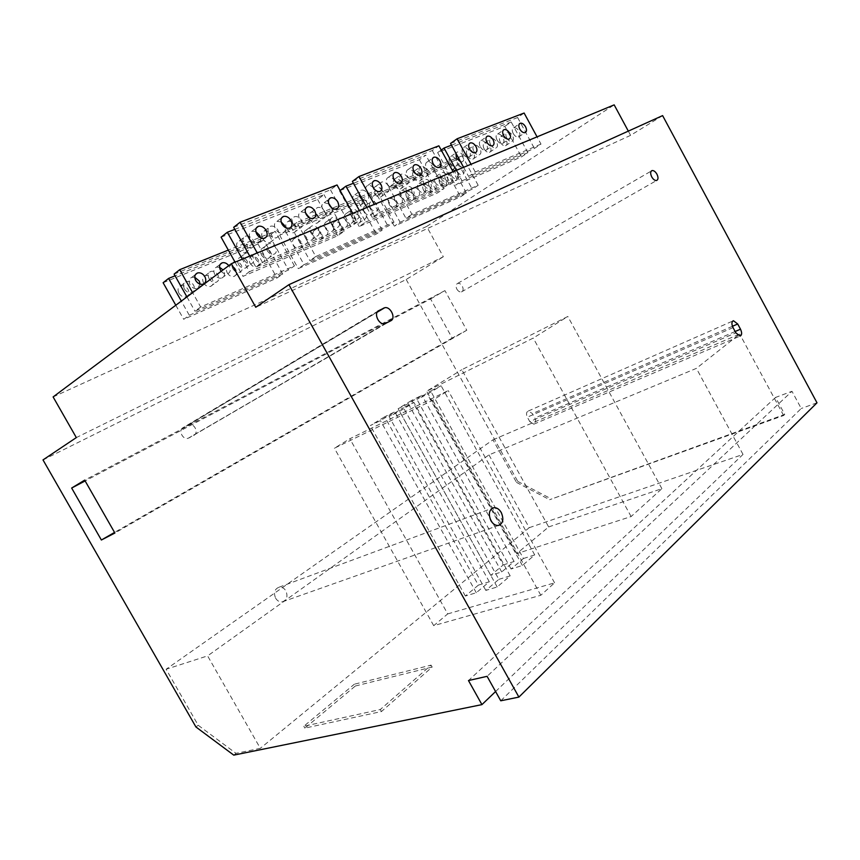 <?xml version="1.0" encoding="UTF-8"?>
<svg xmlns="http://www.w3.org/2000/svg" width="860" height="860" viewBox="0 0 860 860"><rect width="100%" height="100%" fill="white"/><g stroke="black" fill="none" stroke-linecap="round" stroke-linejoin="round"><path stroke-width="0.64" stroke-dasharray="4.3 3.22" d="M53.116 396.933L426.657 226.47L443.33 256.753L76.325 437.589M43 459.917L406.189 279.478L443.33 256.753M406.189 279.478L517.763 481.428L516.484 482.395L492.963 439.825L166.12 669.252L198.187 725.259L235.995 753.328L260.322 748.34L207.604 655.89L166.12 669.252M195.929 726.979L198.187 725.259M492.963 439.825L739.697 334.046L696.385 368.37L488.974 454.908L207.604 655.89M488.974 454.908L529.222 527.685L260.322 748.34M495.586 691.537L743.018 454.424L529.222 527.685M743.018 454.424L696.385 368.37M500.756 700.792L801.24 408.489L791.985 391.289L487.093 676.325M817 402.813L801.24 408.489M233.759 755.134L235.995 753.328M548.648 526.933L661.899 488.673L631.111 516.548L516.699 553.679L548.648 526.933L461.831 369.714L567.826 316.469L533.243 338.077L426.657 391.236L461.831 369.714M503.197 564.966L514.108 561.494L501.702 571.943L490.77 575.361L503.197 564.966L411.8 400.33L421.938 395.288L408.253 403.673L398.126 408.704L411.8 400.33M478.375 585.133L489.308 581.768L476.289 592.733L465.346 596.034L478.375 585.133L384.678 416.81L394.783 411.811L380.421 420.615L370.316 425.592L384.678 416.81M523.439 558.516L534.726 554.926L522.375 565.471L511.066 569.008L523.439 558.516L430.613 390.977L441.105 385.764L427.431 394.17L416.939 399.373L430.613 390.977M498.854 579.361L510.195 575.878L497.198 586.971L485.835 590.401L498.854 579.361L403.447 407.661L413.95 402.469L399.545 411.327L389.053 416.498L403.447 407.661M447.716 613.911L554.592 582.843L540.822 595.26L433.709 625.661L447.716 613.911L349.848 438.761L448.221 390.59L432.741 400.244L334.411 448.221L349.848 438.761M355.352 686L432.161 667.048L381.442 711.542L304.87 728.119L355.352 686L354.341 684.205L431.086 665.124L380.303 709.532L303.817 726.249L354.341 684.205M784.739 414.434L783.632 415.509L549.658 499.703L784.739 414.434L775.57 397.427L791.985 391.289M517.763 481.428L550.916 498.692M662.608 115.606L630.606 135.343L255.753 307.267M628.327 131.118L630.606 135.343M426.657 226.47L614.169 104.866M430.591 298.947L444.932 290.615L466.776 330.251L452.166 338.066L430.591 298.947L85.14 480.933M516.484 482.395L549.658 499.703M783.632 415.509L739.697 334.046M775.57 397.427L468.474 680.55M456.843 289.1C458.187 291.282 459.735 292.217 461.454 291.916C463.325 290.959 463.604 289.057 462.325 286.197C460.971 284.015 459.433 283.08 457.703 283.392C455.843 284.337 455.553 286.24 456.843 289.1M275.598 598.162C277.339 600.957 279.586 602.193 282.327 601.871C286.885 600.054 288.079 596.399 285.885 590.884C284.144 588.089 281.887 586.853 279.124 587.187C274.598 588.992 273.416 592.647 275.598 598.162M529.781 421.604L533.823 424.195C535.866 423.217 536.21 421.153 534.845 418.014L532.415 413.596L528.341 411.005C526.32 411.972 525.976 414.036 527.341 417.164L529.781 421.604L735.859 332.841M193.855 435.364C199.09 432.892 194.424 422.916 188.888 424.722L183.234 427.57C177.934 430 182.578 440.083 188.168 438.277L390.795 320.78M411.94 214.333L405.985 218.311L472.248 189.146L478.171 185.266L411.94 214.333L394.697 183.029L462.089 155.864L456.241 159.906L472.248 189.146M315.781 256.517L309.869 260.601L388.043 226.201L393.988 222.202L315.781 256.517L296.85 222.471L360.093 196.983M200.681 307.02L194.951 311.169L288.552 269.975L294.442 265.88L200.681 307.02L192.619 292.669M249.4 271.738L344.237 231.2L337.733 235.726L243.014 276.361L249.4 271.738L242.359 259.139M400.094 222.245L466.378 192.995L460.573 196.8L394.278 226.137L400.094 222.245L383.033 191.296L450.446 163.905L444.717 167.861L460.573 196.8M189.297 315.265L282.746 274.028L276.995 278.027L183.718 319.307L189.297 315.265L181.331 301.108M365.715 222.02L444.104 188.501L437.589 192.887L359.2 226.513L365.715 222.02L359.394 210.582M379.002 212.839L457.38 179.579L450.704 184.072L372.315 217.451L379.002 212.839L374.337 204.379M540.994 144.093L475.268 171.989L468.603 176.44L534.404 148.415L540.994 144.093L537.059 136.858M304.031 264.633L382.152 230.157L376.336 234.071L298.269 268.621L304.031 264.633L285.316 231.007L364.79 198.714L359.05 202.799L376.336 234.071M357.502 221.966L262.44 262.3L255.871 267.051L350.826 226.61L357.502 221.966L352.74 213.345M462.013 180.847L527.889 152.682L521.439 156.907L455.51 185.201L462.013 180.847L456.284 170.377M466.378 192.995L450.446 163.905M478.171 185.266L462.089 155.864M450.543 143.448L517.612 117.53L524.116 113.036M517.612 117.53L534.404 148.415M441.212 150.07L437.632 152.596L504.809 126.366L521.439 156.907M527.889 152.682L511.173 121.969L504.809 126.366M359.05 202.799L279.65 235.189L285.316 231.007M296.85 222.471L291.056 226.76L370.585 194.575L376.443 190.393L360.179 196.94M444.717 167.861L377.293 195.36L383.033 191.296M456.241 159.906L388.838 187.19L394.697 183.029M163.12 282.725L258.022 244.014L263.654 239.8L175.064 275.802M174.107 274.093L269.363 235.543L275.135 231.222L228.319 250.099M233.662 227.298L330.487 189.867L337.045 184.975M352.396 181.395L432.3 150.511L438.879 145.813M221.095 237.177L317.641 199.466L324.026 194.704L234.823 229.362M340.098 190.501L419.379 159.734L425.808 155.144L353.428 183.277M451.489 145.168L511.173 121.969M382.152 230.157L364.79 198.714M370.585 194.575L388.043 226.201M393.988 222.202L376.443 190.393M457.38 179.579L453.069 171.71M432.3 150.511L450.704 184.072M419.379 159.734L437.589 192.887M444.104 188.501L425.808 155.144M279.65 235.189L298.269 268.621M313.868 236.414C315.62 239.134 317.662 240.262 319.995 239.8C322.263 238.672 322.672 236.511 321.221 233.318C319.479 230.609 317.437 229.48 315.083 229.942C312.825 231.071 312.416 233.232 313.868 236.414M293.346 245.057C295.13 247.809 297.227 248.948 299.635 248.475C302 247.304 302.44 245.1 300.957 241.853C299.183 239.091 297.087 237.951 294.658 238.435C292.314 239.596 291.873 241.81 293.346 245.057M333.702 228.072C335.411 230.749 337.399 231.867 339.668 231.426C341.85 230.329 342.237 228.212 340.807 225.083C339.087 222.407 337.098 221.289 334.83 221.729C332.648 222.826 332.272 224.944 333.702 228.072M352.869 220.009C354.546 222.643 356.481 223.75 358.674 223.321C360.791 222.256 361.146 220.181 359.738 217.118C358.05 214.473 356.115 213.366 353.911 213.796C351.815 214.86 351.46 216.935 352.869 220.009M377.293 195.36L394.278 226.137M406.715 197.338C408.306 199.864 410.113 200.939 412.112 200.563C414.015 199.584 414.294 197.628 412.95 194.715C411.36 192.189 409.553 191.113 407.543 191.49C405.651 192.479 405.382 194.424 406.715 197.338M389.344 204.648C390.967 207.206 392.805 208.292 394.869 207.905C396.836 206.894 397.137 204.906 395.783 201.939C394.16 199.38 392.31 198.294 390.246 198.692C388.279 199.692 387.989 201.681 389.344 204.648M423.55 190.253C425.109 192.748 426.872 193.812 428.817 193.446C430.645 192.489 430.903 190.576 429.591 187.716C428.022 185.222 426.259 184.158 424.313 184.524C422.486 185.48 422.228 187.394 423.55 190.253M439.858 183.395C441.395 185.846 443.115 186.9 445.007 186.555C446.781 185.62 447.017 183.75 445.716 180.923C444.179 178.471 442.459 177.418 440.567 177.762C438.793 178.697 438.557 180.568 439.858 183.395M258.022 244.014L276.995 278.027M175.795 305.236L183.718 319.307M203.53 282.854C205.454 285.789 207.798 286.982 210.56 286.423C213.323 285.09 213.914 282.671 212.323 279.156C210.399 276.221 208.055 275.028 205.271 275.598C202.53 276.92 201.95 279.339 203.53 282.854M178.912 293.217C180.879 296.195 183.287 297.399 186.158 296.818C189.039 295.442 189.662 292.97 188.05 289.368C186.082 286.38 183.664 285.187 180.793 285.778C177.934 287.143 177.3 289.627 178.912 293.217M227.233 272.878C229.115 275.77 231.394 276.942 234.06 276.404C236.715 275.125 237.263 272.76 235.704 269.32C233.823 266.428 231.533 265.245 228.857 265.794C226.212 267.073 225.675 269.438 227.233 272.878M250.066 263.267C251.915 266.106 254.13 267.277 256.71 266.761C259.258 265.514 259.774 263.203 258.236 259.827C256.398 256.979 254.173 255.818 251.582 256.344C249.045 257.581 248.54 259.892 250.066 263.267M281.156 221.998L277.07 221.321C274.265 222.622 273.727 225.169 275.447 228.964C277.5 232.157 279.952 233.511 282.789 233.017C284.972 232.189 285.789 230.329 285.251 227.459M262.655 238.553C264.686 241.703 267.116 243.025 269.943 242.52C272.749 241.208 273.297 238.682 271.599 234.93C269.567 231.781 267.137 230.458 264.3 230.975C261.505 232.275 260.956 234.801 262.655 238.553M269.008 233.791C271.05 236.962 273.491 238.295 276.318 237.801C279.135 236.489 279.683 233.952 277.973 230.179C275.931 227.008 273.48 225.675 270.642 226.18C267.847 227.481 267.299 230.018 269.008 233.791M221.224 271.287C223.181 273.523 225.298 274.372 227.567 273.835C230.351 272.523 230.931 270.061 229.308 266.482L228.771 265.643M219.547 267.256L216.473 267.127C213.721 268.449 213.14 270.889 214.753 274.447C216.698 277.425 219.053 278.64 221.826 278.081C224.6 276.769 225.18 274.318 223.578 270.76L223.041 269.933M209.098 278.683C211.033 281.639 213.387 282.833 216.161 282.273C218.924 280.951 219.515 278.522 217.913 274.985C215.978 272.029 213.624 270.825 210.84 271.394C208.088 272.717 207.507 275.146 209.098 278.683M475.268 171.989L471.033 164.249M262.44 262.3L257.237 252.969M366.822 207.496L372.315 217.451M387.355 184.051C389.204 186.986 391.311 188.254 393.676 187.867C395.965 186.77 396.32 184.502 394.751 181.084C392.902 178.149 390.784 176.88 388.408 177.268C386.14 178.375 385.785 180.632 387.355 184.051M373.595 188.147C371.735 185.91 369.811 184.997 367.811 185.416C365.446 186.555 365.059 188.867 366.661 192.361C368.553 195.338 370.714 196.628 373.165 196.22C375.54 195.08 375.938 192.769 374.337 189.275L374.025 188.749M407.296 176.053C409.113 178.934 411.155 180.191 413.445 179.826C415.638 178.751 415.96 176.536 414.423 173.193C412.606 170.301 410.553 169.044 408.263 169.42C406.081 170.484 405.759 172.699 407.296 176.053M426.517 168.334C428.301 171.172 430.301 172.419 432.505 172.064C434.623 171.022 434.913 168.861 433.397 165.572C431.623 162.733 429.624 161.486 427.409 161.841C425.302 162.884 425.012 165.045 426.517 168.334M463.615 167.334L468.603 176.44M480.299 146.748C481.976 149.457 483.825 150.661 485.835 150.35C487.717 149.403 487.942 147.372 486.502 144.265C484.825 141.545 482.976 140.352 480.966 140.664C479.084 141.61 478.859 143.642 480.299 146.748M462.992 153.693C464.701 156.445 466.593 157.659 468.668 157.337C470.624 156.359 470.871 154.284 469.409 151.124C467.7 148.371 465.798 147.157 463.723 147.479C461.777 148.457 461.53 150.532 462.992 153.693M497.026 140.029C498.682 142.706 500.477 143.889 502.423 143.599C504.239 142.674 504.444 140.685 503.025 137.632C501.38 134.956 499.574 133.773 497.628 134.063C495.812 134.988 495.618 136.976 497.026 140.029M513.216 133.536C514.839 136.17 516.591 137.342 518.472 137.062C520.225 136.159 520.408 134.214 519.021 131.214C517.398 128.581 515.645 127.409 513.753 127.688C512.001 128.591 511.829 130.537 513.216 133.536M330.487 189.867L350.826 226.61M249.744 256.076L255.871 267.051M255.85 231.684L252.034 231.222C249.099 232.565 248.518 235.189 250.271 239.069C252.378 242.316 254.904 243.692 257.849 243.176C260.021 242.369 260.913 240.585 260.537 237.801M305.472 212.753L301.108 211.807C298.431 213.065 297.925 215.548 299.613 219.268C301.634 222.407 303.999 223.74 306.73 223.267C308.933 222.396 309.675 220.461 308.944 217.472M328.885 203.949L324.209 202.67C321.64 203.884 321.188 206.303 322.844 209.947C324.811 213.033 327.112 214.344 329.745 213.903C331.981 212.968 332.627 210.936 331.67 207.798M237.564 248.712C239.639 251.915 242.144 253.259 245.078 252.722C248.013 251.367 248.615 248.776 246.884 244.939C244.799 241.735 242.294 240.402 239.338 240.94C236.425 242.294 235.833 244.885 237.564 248.712M243.875 243.928C245.96 247.153 248.475 248.508 251.421 247.981C254.356 246.626 254.958 244.025 253.205 240.166C251.12 236.93 248.594 235.586 245.637 236.113C242.724 237.468 242.133 240.069 243.875 243.928M194.768 277.296L191.887 277.275C189.017 278.64 188.394 281.145 190.028 284.778C192.017 287.799 194.446 289.024 197.327 288.455L200.133 284.155M184.438 289.024C186.416 292.024 188.834 293.238 191.705 292.658C194.586 291.293 195.22 288.799 193.597 285.187C191.619 282.177 189.189 280.973 186.308 281.553C183.438 282.918 182.814 285.412 184.438 289.024M339.517 190.931L359.2 226.513M374.358 193.317C376.185 196.209 378.282 197.456 380.647 197.058C382.926 195.94 383.291 193.704 381.743 190.318C379.916 187.426 377.819 186.179 375.444 186.588C373.175 187.695 372.81 189.942 374.358 193.317M359.931 196.682L354.858 194.801C352.503 195.951 352.106 198.241 353.675 201.691C355.546 204.626 357.706 205.895 360.146 205.475C362.415 204.422 362.888 202.261 361.555 198.972M394.288 185.244C396.084 188.093 398.126 189.318 400.416 188.942C402.609 187.856 402.942 185.663 401.416 182.352C399.62 179.503 397.578 178.278 395.288 178.665C393.106 179.74 392.773 181.933 394.288 185.244M413.52 177.45C415.283 180.256 417.272 181.471 419.476 181.105C421.594 180.062 421.894 177.912 420.4 174.666C418.637 171.86 416.648 170.645 414.434 171.011C412.327 172.054 412.026 174.204 413.52 177.45M437.632 152.596L455.51 185.201M467.346 155.66C469.012 158.337 470.85 159.508 472.86 159.186C474.741 158.229 474.978 156.219 473.559 153.144C471.893 150.457 470.054 149.285 468.044 149.608C466.163 150.565 465.926 152.575 467.346 155.66M450.017 162.669C451.715 165.389 453.596 166.582 455.671 166.249C457.627 165.26 457.885 163.206 456.434 160.067C454.746 157.348 452.854 156.165 450.78 156.499C448.823 157.487 448.576 159.541 450.017 162.669M484.105 148.866C485.739 151.5 487.534 152.672 489.48 152.36C491.296 151.435 491.512 149.457 490.114 146.436C488.48 143.792 486.685 142.631 484.739 142.943C482.922 143.867 482.707 145.845 484.105 148.866M500.327 142.298C501.928 144.899 503.68 146.049 505.562 145.759C507.325 144.846 507.518 142.91 506.142 139.944C504.53 137.342 502.788 136.192 500.896 136.493C499.144 137.396 498.95 139.331 500.327 142.298M317.641 199.466L337.733 235.726M235.07 262.171L243.014 276.361M286.756 228.792C288.745 231.888 291.099 233.189 293.819 232.705C296.517 231.447 297.022 228.975 295.356 225.309C293.367 222.213 291.002 220.912 288.272 221.396C285.595 222.665 285.09 225.126 286.756 228.792M309.923 219.407C311.879 222.45 314.158 223.74 316.781 223.277C319.361 222.052 319.834 219.644 318.2 216.064C316.254 213.011 313.964 211.721 311.32 212.194C308.762 213.409 308.288 215.817 309.923 219.407M293.142 224.062C295.141 227.18 297.506 228.491 300.237 228.018C302.924 226.76 303.429 224.277 301.752 220.59C299.753 217.472 297.388 216.15 294.647 216.634C291.97 217.892 291.465 220.364 293.142 224.062M244.294 260.236C246.218 263.181 248.518 264.396 251.195 263.88C253.861 262.601 254.399 260.204 252.808 256.699C250.894 253.743 248.594 252.528 245.895 253.066C243.24 254.334 242.713 256.731 244.294 260.236M238.542 264.504C240.445 267.428 242.735 268.632 245.412 268.105C248.078 266.826 248.615 264.439 247.035 260.956C245.132 258.022 242.832 256.828 240.144 257.355C237.5 258.634 236.962 261.021 238.542 264.504M232.845 268.718C234.748 271.631 237.027 272.813 239.703 272.287C242.359 270.997 242.907 268.632 241.337 265.159C239.446 262.246 237.156 261.064 234.468 261.601C231.824 262.88 231.286 265.256 232.845 268.718M380.808 188.716C382.657 191.629 384.764 192.887 387.118 192.489C389.408 191.382 389.763 189.125 388.204 185.728C386.366 182.814 384.259 181.557 381.883 181.954C379.615 183.062 379.26 185.319 380.808 188.716M362.608 199.885L366.618 200.875C368.994 199.735 369.392 197.424 367.8 193.962C365.919 190.995 363.758 189.727 361.297 190.135L359.147 193.618M400.749 180.675C402.555 183.546 404.608 184.782 406.887 184.405C409.081 183.33 409.414 181.127 407.887 177.805C406.081 174.935 404.028 173.688 401.738 174.064C399.545 175.139 399.223 177.343 400.749 180.675M419.981 172.924C421.755 175.741 423.743 176.977 425.958 176.612C428.065 175.569 428.366 173.419 426.861 170.151C425.098 167.324 423.098 166.098 420.884 166.453C418.777 167.496 418.476 169.656 419.981 172.924M473.785 151.231C475.462 153.918 477.3 155.112 479.31 154.8C481.191 153.843 481.417 151.811 479.987 148.726C478.321 146.028 476.483 144.846 474.462 145.157C472.581 146.114 472.355 148.135 473.785 151.231M460.594 161.82L462.132 161.82C464.088 160.831 464.335 158.767 462.884 155.628C461.186 152.886 459.294 151.682 457.208 152.016L455.864 153.177M490.533 144.48C492.178 147.125 493.973 148.307 495.919 148.006C497.736 147.071 497.94 145.093 496.532 142.05C494.898 139.395 493.102 138.224 491.146 138.525C489.329 139.46 489.125 141.438 490.533 144.48M506.733 137.944C508.346 140.556 510.098 141.717 511.979 141.427C513.742 140.524 513.925 138.589 512.538 135.6C510.937 132.988 509.174 131.827 507.282 132.118C505.54 133.01 505.347 134.956 506.733 137.944M344.237 231.2L330.885 207.077M329.391 204.39L324.026 194.704M316.34 214.71C318.297 217.774 320.597 219.074 323.22 218.623C325.8 217.397 326.273 214.978 324.618 211.367C322.661 208.303 320.361 207.002 317.727 207.464C315.158 208.679 314.695 211.098 316.34 214.71M267.245 250.679C269.126 253.582 271.362 254.775 273.953 254.28C276.512 253.044 277.017 250.701 275.447 247.261C273.577 244.358 271.33 243.165 268.728 243.67C266.181 244.906 265.686 247.239 267.245 250.679M261.451 254.925C263.321 257.806 265.546 259 268.137 258.495C270.696 257.248 271.19 254.925 269.642 251.507C267.782 248.615 265.546 247.433 262.945 247.949C260.397 249.185 259.903 251.507 261.451 254.925M255.732 259.129C257.581 261.988 259.806 263.16 262.386 262.655C264.945 261.408 265.45 259.086 263.912 255.689C262.053 252.829 259.827 251.657 257.226 252.173C254.689 253.41 254.195 255.732 255.732 259.129M331.272 224.019C333.046 226.782 335.099 227.943 337.442 227.502C339.721 226.374 340.119 224.191 338.636 220.945C336.873 218.182 334.809 217.021 332.454 217.462C330.186 218.59 329.788 220.773 331.272 224.019M310.696 232.587C312.492 235.393 314.61 236.575 317.039 236.113C319.404 234.952 319.834 232.716 318.318 229.416C316.523 226.599 314.405 225.427 311.965 225.89C309.611 227.051 309.192 229.287 310.696 232.587M351.138 215.742C352.879 218.462 354.879 219.612 357.147 219.192C359.34 218.096 359.716 215.957 358.254 212.775C356.524 210.055 354.513 208.905 352.235 209.335C350.052 210.421 349.687 212.56 351.138 215.742M370.337 207.744C372.047 210.431 373.992 211.571 376.196 211.162C378.303 210.098 378.647 208.002 377.217 204.884C375.508 202.197 373.562 201.057 371.348 201.466C369.241 202.53 368.908 204.626 370.337 207.744M424.216 185.308C425.829 187.878 427.646 188.974 429.645 188.619C431.548 187.641 431.817 185.674 430.452 182.707C428.839 180.138 427.022 179.041 425.012 179.396C423.12 180.374 422.851 182.341 424.216 185.308M406.844 192.543C408.489 195.145 410.349 196.263 412.413 195.886C414.38 194.887 414.671 192.876 413.284 189.867C411.639 187.254 409.779 186.136 407.704 186.512C405.748 187.523 405.458 189.523 406.844 192.543M441.04 178.299C442.62 180.837 444.394 181.922 446.34 181.578C448.167 180.632 448.415 178.697 447.071 175.784C445.491 173.258 443.717 172.161 441.771 172.505C439.944 173.462 439.696 175.386 441.04 178.299M457.337 171.516C458.896 174.01 460.616 175.096 462.508 174.763C464.282 173.838 464.507 171.946 463.185 169.076C461.627 166.582 459.896 165.496 458.004 165.829C456.241 166.754 456.015 168.657 457.337 171.516M294.442 265.88L275.135 231.222M325.402 228.201C327.165 230.942 329.219 232.103 331.562 231.652C333.831 230.523 334.239 228.341 332.766 225.126C331.003 222.375 328.95 221.224 326.596 221.676C324.327 222.804 323.93 224.976 325.402 228.201M319.608 232.329C321.361 235.059 323.403 236.199 325.746 235.748C328.015 234.619 328.423 232.447 326.961 229.244C325.209 226.513 323.156 225.374 320.812 225.825C318.544 226.954 318.146 229.125 319.608 232.329M291.056 226.76L309.869 260.601M304.838 236.79C306.633 239.585 308.751 240.746 311.169 240.284C313.535 239.112 313.964 236.898 312.47 233.608C310.675 230.813 308.557 229.652 306.128 230.125C303.773 231.286 303.344 233.511 304.838 236.79M345.258 219.902C346.988 222.611 348.988 223.75 351.256 223.321C353.449 222.224 353.815 220.095 352.374 216.924C350.644 214.215 348.644 213.076 346.365 213.506C344.183 214.602 343.817 216.731 345.258 219.902M364.446 211.882C366.145 214.549 368.091 215.677 370.294 215.258C372.401 214.194 372.745 212.108 371.327 209.001C369.628 206.335 367.682 205.207 365.468 205.626C363.371 206.69 363.027 208.776 364.446 211.882M388.838 187.19L405.985 218.311M418.325 189.361C419.927 191.909 421.733 193.005 423.743 192.64C425.635 191.662 425.915 189.705 424.55 186.76C422.948 184.201 421.142 183.105 419.132 183.47C417.24 184.448 416.971 186.416 418.325 189.361M400.954 196.618C402.587 199.208 404.437 200.315 406.5 199.939C408.468 198.929 408.758 196.929 407.382 193.93C405.748 191.339 403.899 190.232 401.824 190.619C399.868 191.619 399.577 193.629 400.954 196.618M435.149 182.331C436.729 184.846 438.492 185.932 440.438 185.577C442.266 184.62 442.524 182.696 441.18 179.804C439.611 177.289 437.837 176.203 435.891 176.558C434.063 177.504 433.816 179.428 435.149 182.331M451.446 175.515C453.005 177.999 454.725 179.073 456.606 178.729C458.391 177.805 458.616 175.913 457.305 173.064C455.746 170.581 454.026 169.517 452.123 169.85C450.361 170.775 450.135 172.666 451.446 175.515M269.363 235.543L288.552 269.975M186.942 296.915L194.951 311.169M299.065 240.95C300.849 243.724 302.957 244.874 305.364 244.401C307.729 243.24 308.17 241.015 306.676 237.758C304.892 234.974 302.785 233.823 300.355 234.296C298.012 235.468 297.582 237.682 299.065 240.95M339.442 224.008C341.173 226.696 343.161 227.825 345.43 227.395C347.612 226.298 347.988 224.17 346.558 221.031C344.838 218.332 342.839 217.204 340.56 217.644C338.378 218.741 338.012 220.859 339.442 224.008M358.62 215.968C360.318 218.612 362.254 219.73 364.446 219.322C366.564 218.246 366.908 216.172 365.5 213.087C363.812 210.431 361.866 209.313 359.663 209.732C357.556 210.797 357.212 212.871 358.62 215.968M412.488 193.371C414.09 195.908 415.896 196.994 417.895 196.628C419.798 195.639 420.067 193.683 418.723 190.759C417.121 188.211 415.315 187.136 413.305 187.501C411.413 188.48 411.144 190.436 412.488 193.371M395.116 200.659C396.75 203.229 398.588 204.325 400.652 203.949C402.62 202.939 402.921 200.939 401.555 197.961C399.921 195.381 398.072 194.285 395.998 194.672C394.041 195.682 393.751 197.682 395.116 200.659M429.312 186.308C430.892 188.813 432.644 189.888 434.59 189.533C436.428 188.576 436.687 186.663 435.353 183.782C433.784 181.277 432.021 180.202 430.065 180.557C428.237 181.514 427.99 183.427 429.312 186.308M445.62 179.471C447.168 181.944 448.888 183.008 450.78 182.664C452.553 181.729 452.79 179.847 451.478 177.02C449.93 174.548 448.21 173.483 446.318 173.827C444.545 174.752 444.319 176.644 445.62 179.471M282.746 274.028L263.654 239.8M444.932 290.615L84.678 480.138M466.776 330.251L114.896 533.028M452.166 338.066L114.552 532.426M661.899 488.673L567.826 316.469M516.699 553.679L426.657 391.236M631.111 516.548L533.243 338.077M514.108 561.494L421.938 395.288M490.77 575.361L398.126 408.704M501.702 571.943L408.253 403.673M489.308 581.768L394.783 411.811M465.346 596.034L370.316 425.592M476.289 592.733L380.421 420.615M534.726 554.926L441.105 385.764M511.066 569.008L416.939 399.373M522.375 565.471L427.431 394.17M510.195 575.878L413.95 402.469M485.835 590.401L389.053 416.498M497.198 586.971L399.545 411.327M554.592 582.843L448.221 390.59M433.709 625.661L334.411 448.221M540.822 595.26L432.741 400.244M432.161 667.048L431.086 665.124M304.87 728.119L303.817 726.249M381.442 711.542L380.303 709.532M735.139 331.508L534.845 418.014M733.042 327.617L527.341 417.164M732.441 326.295L532.415 413.596M377.336 311.911L188.028 425.055M385.828 323.403L189.082 437.912M378.346 310.879L183.234 427.57M461.454 291.916L656.567 180.503M457.703 283.392L651.289 171.022M282.327 601.871L498.359 525.481M279.124 587.187L492.081 508.346M533.823 424.195L740.073 336.099M528.341 411.005L732.827 321.006M188.888 424.722L377.131 312.244M188.168 438.277L384.861 323.758M282.789 233.017L289.347 228.169M269.943 242.52L276.318 237.801M221.826 278.081L227.567 273.835M210.56 286.423L216.161 282.273M277.07 221.321L281.607 217.881M264.3 230.975L270.642 226.18M216.473 267.127L220.225 264.289M205.271 275.598L210.84 271.394M257.849 243.176L264.364 238.295M245.078 252.722L251.421 247.981M197.327 288.455L203.025 284.198M186.158 296.818L191.705 292.658M252.034 231.222L256.377 227.889M239.338 240.94L245.637 236.113M191.887 277.275L195.446 274.555M180.793 285.778L186.308 281.553M306.73 223.267L313.319 218.451M293.819 232.705L300.237 228.018M245.412 268.105L251.195 263.88M234.06 276.404L239.703 272.287M301.108 211.807L305.816 208.292M288.272 221.396L294.647 216.634M240.144 257.355L245.895 253.066M228.857 265.794L234.468 261.601M329.745 213.903L336.346 209.12M316.781 223.277L323.22 218.623M268.137 258.495L273.953 254.28M256.71 266.761L262.386 262.655M324.209 202.67L329.068 199.079M311.32 212.194L317.727 207.464M262.945 247.949L268.728 243.67M251.582 256.344L257.226 252.173M393.676 187.867L400.319 183.191M380.647 197.058L387.118 192.489M331.562 231.652L337.442 227.502M319.995 239.8L325.746 235.748M388.408 177.268L393.611 173.537M375.444 186.588L381.883 181.954M326.596 221.676L332.454 217.462M315.083 229.942L320.812 225.825M373.165 196.22L379.798 191.511M360.146 205.475L366.618 200.875M311.169 240.284L317.039 236.113M299.635 248.475L305.364 244.401M367.811 185.416L372.917 181.718M354.858 194.801L361.297 190.135M306.128 230.125L311.965 225.89M294.658 238.435L300.355 234.296M413.445 179.826L420.078 175.182M400.416 188.942L406.887 184.405M351.256 223.321L357.147 219.192M339.668 231.426L345.43 227.395M408.263 169.42L413.552 165.647M395.288 178.665L401.738 174.064M346.365 213.506L352.235 209.335M334.83 221.729L340.56 217.644M432.505 172.064L439.137 167.453M419.476 181.105L425.958 176.612M370.294 215.258L376.196 211.162M358.674 223.321L364.446 219.322M427.409 161.841L432.773 158.047M414.434 171.011L420.884 166.453M365.468 205.626L371.348 201.466M353.911 213.796L359.663 209.732M485.835 150.35L492.425 145.856M472.86 159.186L479.31 154.8M423.743 192.64L429.645 188.619M412.112 200.563L417.895 196.628M480.966 140.664L486.502 136.826M468.044 149.608L474.462 145.157M419.132 183.47L425.012 179.396M407.543 191.49L413.305 187.501M468.668 157.337L475.279 152.811M455.671 166.249L462.132 161.82M406.5 199.939L412.413 195.886M394.869 207.905L400.652 203.949M463.723 147.479L469.216 143.652M450.78 156.499L457.208 152.016M401.824 190.619L407.704 186.512M390.246 198.692L395.998 194.672M502.423 143.599L509.002 139.137M489.48 152.36L495.919 148.006M440.438 185.577L446.34 181.578M428.817 193.446L434.59 189.533M497.628 134.063L503.207 130.225M484.739 142.943L491.146 138.525M435.891 176.558L441.771 172.505M424.313 184.524L430.065 180.557M518.472 137.062L525.03 132.644M505.562 145.759L511.979 141.427M456.606 178.729L462.508 174.763M445.007 186.555L450.78 182.664M513.753 127.688L519.365 123.84M500.896 136.493L507.282 132.118M452.123 169.85L458.004 165.829M440.567 177.762L446.318 173.827"/><path stroke-width="1.29" d="M53.116 396.933L76.325 437.589L43 459.917L195.929 726.979L233.759 755.134L481.933 704.62L468.474 680.55L487.093 676.325L500.756 700.792L518.902 697.095L817 402.813L662.608 115.606L288.917 284.681L255.753 307.267L231.372 263.697L53.116 396.933M288.917 284.681L518.902 697.095M71.649 488.039L84.678 480.138L114.896 533.028L101.372 540.015L71.649 488.039L85.14 480.933M481.933 704.62L495.586 691.537M231.372 263.697L614.169 104.866L628.327 131.118M490.909 520.644C492.984 524.084 495.478 525.697 498.359 525.481C503.068 523.568 504.035 519.257 501.262 512.549C499.187 509.088 496.693 507.486 493.78 507.712C489.103 509.604 488.147 513.914 490.909 520.644M735.859 332.841L740.073 336.099C741.986 335.153 742.137 332.852 740.503 329.187L737.708 323.994L733.462 320.737C731.559 321.672 731.419 323.962 733.042 327.617L735.859 332.841M390.795 320.78C396.267 318.318 390.504 306.106 384.656 307.751L378.755 310.643C373.197 313.051 378.948 325.413 384.861 323.758L390.795 320.78M651.729 176.891C653.267 179.471 654.879 180.675 656.567 180.503C658.341 179.632 658.459 177.515 656.933 174.182C655.395 171.602 653.783 170.387 652.084 170.559C650.311 171.43 650.192 173.537 651.729 176.891M537.059 136.858L524.116 113.036L457.112 138.793L450.543 143.448L463.615 167.334M175.795 305.236L163.12 282.725L168.581 278.436L175.064 275.802M186.942 296.915L174.107 274.093L179.708 269.696L228.319 250.099M249.744 256.076L233.662 227.298L240.09 222.256L337.045 184.975L352.74 213.345M366.822 207.496L352.396 181.395L358.964 176.547L438.879 145.813L453.069 171.71M235.07 262.171L221.095 237.177L227.341 232.275L234.823 229.362M340.098 190.501L345.913 186.19L353.428 183.277M441.212 150.07L444.05 148.049L451.489 145.168M281.973 224.073C284.047 227.287 286.498 228.652 289.347 228.169C292.163 226.868 292.701 224.309 290.97 220.482C288.895 217.268 286.434 215.903 283.585 216.387C280.779 217.688 280.242 220.246 281.973 224.073M285.251 227.459L284.423 225.363L281.156 221.998M228.771 265.643C226.793 263.214 224.6 262.268 222.181 262.816C219.429 264.127 218.849 266.578 220.461 270.169L221.224 271.287M374.337 204.379L358.964 176.547M393.977 179.342C395.837 182.288 397.943 183.578 400.319 183.191C402.598 182.094 402.953 179.815 401.373 176.386C399.513 173.43 397.395 172.14 395.009 172.527C392.74 173.623 392.396 175.892 393.977 179.342M373.272 187.609C375.175 190.608 377.346 191.909 379.798 191.511C382.173 190.372 382.56 188.05 380.958 184.534C379.056 181.535 376.873 180.234 374.412 180.632C372.047 181.772 371.671 184.094 373.272 187.609M413.918 171.366C415.735 174.279 417.799 175.548 420.078 175.182C422.271 174.118 422.593 171.893 421.045 168.528C419.218 165.614 417.164 164.346 414.864 164.712C412.682 165.776 412.37 168.001 413.918 171.366M433.139 163.69C434.923 166.55 436.934 167.807 439.137 167.453C441.244 166.421 441.546 164.249 440.019 160.949C438.235 158.079 436.224 156.832 434.01 157.176C431.903 158.208 431.623 160.379 433.139 163.69M471.033 164.249L457.112 138.793M486.889 142.222C488.577 144.953 490.426 146.157 492.425 145.856C494.306 144.91 494.532 142.868 493.081 139.75C491.393 137.019 489.544 135.805 487.534 136.106C485.653 137.052 485.438 139.094 486.889 142.222M469.592 149.135C471.312 151.898 473.204 153.123 475.279 152.811C477.236 151.833 477.472 149.748 475.999 146.565C474.279 143.803 472.387 142.566 470.302 142.889C468.356 143.867 468.119 145.942 469.592 149.135M503.605 135.547C505.261 138.234 507.056 139.427 509.002 139.137C510.818 138.213 511.012 136.224 509.593 133.149C507.938 130.462 506.131 129.269 504.186 129.559C502.369 130.473 502.175 132.472 503.605 135.547M519.762 129.086C521.396 131.731 523.149 132.913 525.03 132.644C526.782 131.741 526.965 129.785 525.557 126.775C523.933 124.119 522.181 122.937 520.289 123.216C518.537 124.109 518.365 126.065 519.762 129.086M257.237 252.969L240.09 222.256M256.764 234.146C258.881 237.424 261.408 238.8 264.364 238.295C267.309 236.951 267.901 234.318 266.127 230.405C264.009 227.126 261.472 225.75 258.505 226.255C255.571 227.61 254.99 230.233 256.764 234.146M306.181 214.409C308.202 217.569 310.589 218.913 313.319 218.451C316.018 217.193 316.512 214.699 314.814 210.958C312.793 207.798 310.406 206.443 307.654 206.916C304.967 208.163 304.483 210.668 306.181 214.409M329.423 205.121C331.412 208.227 333.712 209.56 336.346 209.12C338.937 207.905 339.388 205.465 337.722 201.81C335.744 198.703 333.433 197.37 330.777 197.811C328.208 199.025 327.757 201.455 329.423 205.121M223.041 269.933L219.547 267.256M374.025 188.749L373.595 188.147M260.537 237.801L259.623 235.317L255.85 231.684M308.944 217.472L305.472 212.753M331.67 207.798L328.885 203.949M195.704 280.478C197.703 283.52 200.133 284.757 203.025 284.198C205.916 282.833 206.54 280.317 204.895 276.651C202.895 273.598 200.455 272.362 197.553 272.942C194.672 274.308 194.059 276.823 195.704 280.478M200.133 284.155L199.208 280.951L194.768 277.296M361.555 198.972L359.931 196.682M359.394 210.582L345.913 186.19M359.147 193.618L360.125 197.058L362.608 199.885M456.284 170.377L444.05 148.049M455.864 153.177L456.466 158.208L460.594 161.82M330.885 207.077L329.391 204.39M242.359 259.139L227.341 232.275M192.619 292.669L179.708 269.696M181.331 301.108L168.581 278.436M114.552 532.426L101.372 540.015M740.503 329.187L735.139 331.508M737.708 323.994L732.441 326.295M383.754 308.073L377.336 311.911M651.289 171.022L652.084 170.559M492.081 508.346L493.78 507.712M732.827 321.006L733.462 320.737M377.131 312.244L384.656 307.751M281.607 217.881L283.585 216.387M220.225 264.289L222.181 262.816M256.377 227.889L258.505 226.255M195.446 274.555L197.553 272.942M305.816 208.292L307.654 206.916M329.068 199.079L330.777 197.811M393.611 173.537L395.009 172.527M372.917 181.718L374.412 180.632M413.552 165.647L414.864 164.712M432.773 158.047L434.01 157.176M486.502 136.826L487.534 136.106M469.216 143.652L470.302 142.889M503.207 130.225L504.186 129.559M519.365 123.84L520.289 123.216"/></g></svg>
